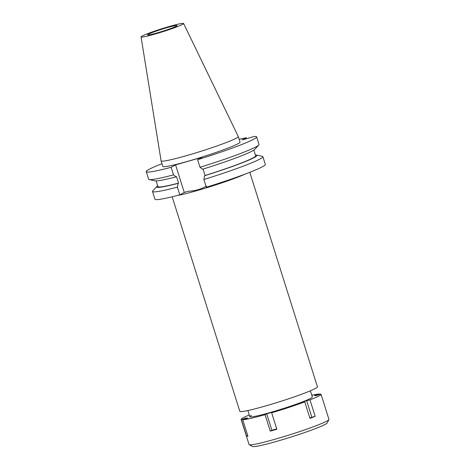 <?xml version="1.0" encoding="UTF-8"?>
<svg xmlns="http://www.w3.org/2000/svg" width="470" height="470" viewBox="0 0 470 470"><rect width="100%" height="100%" fill="white"/><g stroke="black" fill="none" stroke-linecap="round" stroke-linejoin="round"><path stroke-width="0.7" d="M148.338 34.251A15.481 1.081 -17.5 0 0 147.568 34.88A15.481 1.081 -17.5 0 0 160.1 32.042A15.481 1.081 -17.5 0 0 176.321 26.197A15.481 1.081 -17.5 0 0 177.09 25.568A15.481 1.081 -17.5 0 0 164.565 28.406A15.481 1.081 -17.5 0 0 148.338 34.251M172.173 196.783L239.812 411.297A40.696 2.838 -17.5 0 0 272.759 403.842A40.696 2.838 -17.5 0 0 315.411 388.473A40.696 2.838 -17.5 0 0 317.438 386.822L249.805 172.308M245.17 174.088A40.696 2.838 162.5 0 1 211.529 186.249A40.696 2.838 162.5 0 1 176.99 195.585M200.008 167.244A57.863 4.036 -17.5 0 0 256.127 146.775A57.863 4.036 -17.5 0 0 258.747 145.019L254.681 149.419A52.622 3.672 -17.5 0 1 252.296 151.017A52.622 3.672 -17.5 0 1 202.576 169.224L200.008 167.244L197.623 159.683L202.088 157.268L175.586 164.894L184.275 192.442L188.517 191.22C194.997 190.99 201.001 189.263 206.53 186.038M175.586 164.894L171.127 167.308A57.863 4.036 162.5 0 1 146.258 171.662L148.643 179.223A57.863 4.036 -17.5 0 0 149.196 179.564L155.053 180.833A52.622 3.672 -17.5 0 0 176.074 176.849L176.52 176.608L178.571 183.106L178.124 183.347L177.372 187.119A57.863 4.036 162.5 0 1 152.503 191.478L154.941 199.209A57.863 4.036 -17.5 0 0 179.81 194.856L184.275 192.442M203.874 179.493L206.312 187.23A57.863 4.036 -17.5 0 0 262.43 166.762A57.863 4.036 -17.5 0 0 265.309 164.412L262.871 156.68A57.863 4.036 162.5 0 1 259.992 159.03A57.863 4.036 162.5 0 1 203.874 179.493L204.62 175.721L205.067 175.48L203.052 169.077M197.623 159.683A57.863 4.036 162.5 0 0 253.741 139.214A57.863 4.036 162.5 0 0 256.626 136.864A57.863 4.036 162.5 0 0 254.235 136.476L242.162 139.948L246.233 137.745A57.863 4.036 162.5 0 0 239.171 139.343M255.375 154.994A52.622 3.672 162.5 0 1 256.461 155.071L262.319 156.34A57.863 4.036 162.5 0 1 262.871 156.68M146.258 171.662A57.863 4.036 162.5 0 1 149.143 169.317A57.863 4.036 162.5 0 1 161.98 163.683M161.098 160.893L162.843 166.433A40.473 2.826 -17.5 0 0 195.608 159.019A40.473 2.826 -17.5 0 0 238.026 143.738A40.473 2.826 -17.5 0 0 240.041 142.093L238.29 136.553A40.473 2.826 162.5 0 1 236.275 138.198A40.473 2.826 162.5 0 1 193.863 153.479A40.473 2.826 162.5 0 1 161.098 160.893A40.473 2.826 162.5 0 1 161.093 160.863L141.053 36.913A22.307 1.557 162.5 0 1 142.169 36.026A22.307 1.557 162.5 0 1 165.44 27.636A22.307 1.557 162.5 0 1 183.6 23.5A22.307 1.557 162.5 0 1 182.495 24.422A22.307 1.557 162.5 0 1 159.007 32.877A22.307 1.557 162.5 0 1 141.053 36.913M258.747 145.019A57.863 4.036 -17.5 0 0 259.005 144.425L256.626 136.864M205.067 175.48A51.212 3.572 -17.5 0 0 253.072 157.879A51.212 3.572 -17.5 0 0 255.627 155.799L253.829 150.106M256.461 155.071A52.622 3.672 162.5 0 1 254.346 157.515A52.622 3.672 162.5 0 1 204.62 175.721M177.372 187.119L179.81 194.856M176.074 176.849L173.506 174.869L171.127 167.308M152.503 191.478A57.863 4.036 162.5 0 1 152.768 190.885L156.833 186.484A52.622 3.672 162.5 0 1 157.685 185.797M246.533 138.691L246.233 137.745M149.196 179.564A57.863 4.036 -17.5 0 0 173.506 174.869M156.14 180.909L157.938 186.602A51.212 3.572 -17.5 0 0 178.571 183.106M178.124 183.347A52.622 3.672 162.5 0 1 156.833 186.484M183.6 23.5L238.278 136.523A40.473 2.826 162.5 0 1 238.29 136.553M311.798 395.264A41.883 2.92 162.5 0 1 319.418 393.972L314.459 395.599L315.828 395.693L320.787 394.06A41.883 2.92 162.5 0 1 321.028 394.26A41.883 2.92 162.5 0 1 318.942 395.963A41.883 2.92 162.5 0 1 309.988 399.905L306.646 400.663L301.435 402.649L304.777 401.891A41.883 2.92 162.5 0 1 271.654 412.789L273.27 411.914L266.69 413.806L265.068 414.681A41.883 2.92 162.5 0 1 242.743 419.739L247.708 418.106L246.339 418.012L241.374 419.645A41.883 2.92 162.5 0 1 241.139 419.452A41.883 2.92 162.5 0 1 243.225 417.748A41.883 2.92 162.5 0 1 249.276 414.975M251.456 415.38A32.777 2.285 -17.5 0 0 249.823 416.714A32.777 2.285 -17.5 0 0 276.36 410.704A32.777 2.285 -17.5 0 0 310.711 398.331A32.777 2.285 -17.5 0 0 312.344 396.997L310.394 390.805M309.818 417.889L315.182 416.361L309.988 399.905M311.839 417.119L306.646 400.663M304.777 401.891L309.965 418.347A41.883 2.92 162.5 0 0 315.182 416.361M265.068 414.681L270.262 431.143A41.883 2.92 162.5 0 0 276.842 429.245L271.654 412.789M241.374 419.645L246.568 436.107A41.883 2.92 162.5 0 0 247.937 436.201L242.743 419.739M241.139 419.452L249.059 444.567A41.883 2.92 -17.5 0 0 249.218 444.732A41.883 2.92 -17.5 0 0 284.35 436.477A41.883 2.92 -17.5 0 0 326.862 421.079A41.883 2.92 -17.5 0 0 328.912 419.604A41.883 2.92 -17.5 0 0 328.947 419.381L321.028 394.26M319.577 394.459L319.418 393.972M249.218 444.732L252.631 446.5A39.151 2.732 -17.5 0 0 285.478 438.78A39.151 2.732 -17.5 0 0 325.211 424.392A39.151 2.732 -17.5 0 0 327.126 423.012L328.912 419.604M246.492 418.506L246.339 418.012M246.568 436.107L247.778 435.708M270.262 431.143L271.877 430.267L266.69 413.806M276.724 428.869L271.877 430.267M247.872 410.522L249.823 416.714"/></g></svg>
